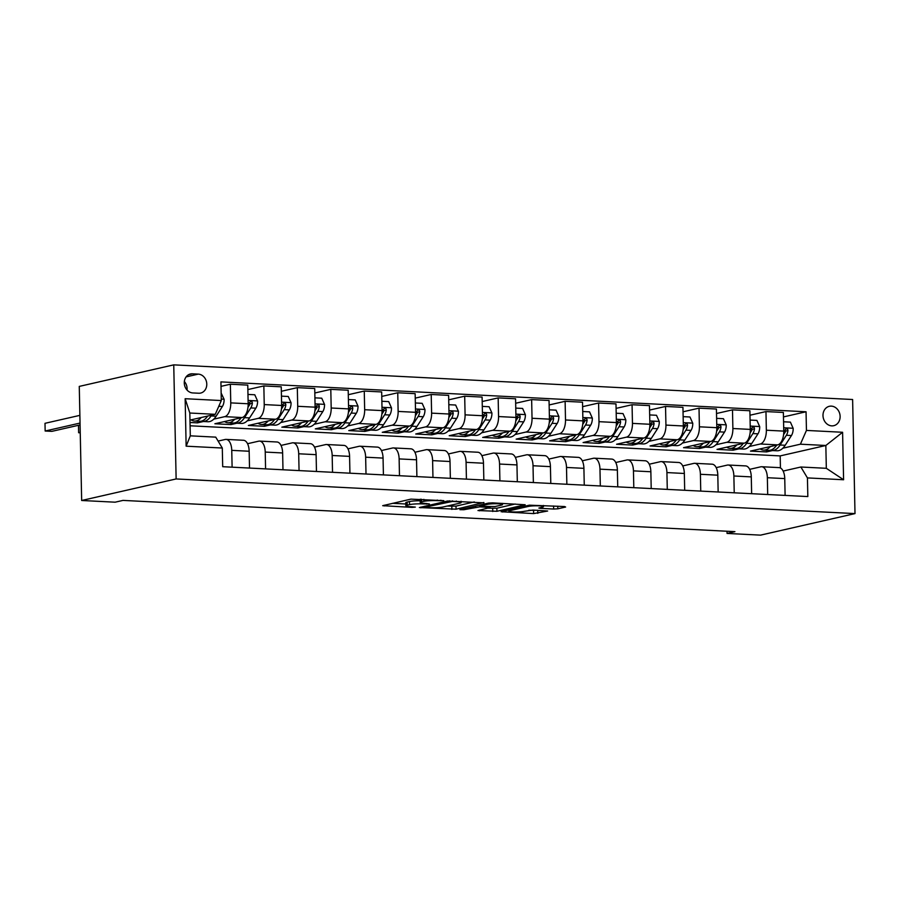 <?xml version="1.0" encoding="UTF-8"?>
<svg xmlns="http://www.w3.org/2000/svg" width="900" height="900" viewBox="0 0 900 900"><rect width="100%" height="100%" fill="white"/><g stroke="black" fill="none" stroke-linecap="round" stroke-linejoin="round"><path stroke-width="1.35" d="M443.79 500.681L410.929 499.129L382.691 505.676L412.121 507.386L415.339 507.094L410.67 506.711A9.765 1.193 178.8 0 1 405.866 505.789A9.765 1.193 178.8 0 1 407.205 505.159L409.522 504.63A9.765 1.193 178.8 0 1 422.887 503.921L429.424 503.955L425.048 503.438A9.765 1.193 178.8 0 1 420.233 502.515A9.765 1.193 178.8 0 1 421.582 501.874L423.9 501.345A9.765 1.193 178.8 0 1 437.254 500.647L443.79 500.681M831.352 406.125A9.945 8.494 77.2 0 0 829.339 406.305A9.945 8.494 77.2 0 0 823.072 416.723A9.945 8.494 77.2 0 0 831.758 425.869A9.945 8.494 77.2 0 0 833.76 425.689A9.945 8.494 77.2 0 0 840.038 415.271A9.945 8.494 77.2 0 0 831.352 406.125M553.646 509.029L557.82 508.815L565.627 507.026L564.548 506.543L529.346 505.181L501.109 511.718L533.632 513.596L547.65 511.02L532.879 510.064L524.025 511.346A8.156 0.99 178.8 0 1 514.868 511.988A8.156 0.99 178.8 0 1 508.838 511.155A8.156 0.99 178.8 0 1 509.963 510.626L528.278 506.452A8.156 0.99 178.8 0 1 537.446 505.8A8.156 0.99 178.8 0 1 543.465 506.632A8.156 0.99 178.8 0 1 542.34 507.173L538.864 508.061L540.371 508.354L553.646 509.029L553.579 505.98M176.13 478.946L81.664 500.49L115.133 502.189L123.008 500.4L734.929 531.641L727.054 533.43L760.523 535.14L855 513.596L176.13 478.946L173.745 364.86L852.615 399.51L855 513.596M483.874 502.853L447.604 501.007L419.366 507.544L456.053 509.197L483.863 502.481M492.649 502.875L525.173 504.743L496.935 511.29L477.979 510.536L490.106 507.566L479.79 506.835L463.871 509.726L459.9 509.681L488.475 503.089L492.649 502.875M192.791 392.94L198.675 393.233A9.63 8.224 77.2 0 0 200.621 393.075A9.63 8.224 77.2 0 0 206.696 382.973A9.63 8.224 77.2 0 0 198.281 374.119L192.386 373.815A9.63 8.224 77.2 0 0 190.451 373.984A9.63 8.224 77.2 0 0 184.365 384.086A9.63 8.224 77.2 0 0 192.791 392.94M222.3 448.031L186.143 446.186L185.153 398.711L221.299 400.556L215.269 414.326L189.821 413.021L190.305 435.836L215.741 437.141L222.3 448.031L222.694 466.695L807.829 496.564L807.435 477.911L800.876 467.01L826.324 468.304L825.84 445.489L800.404 444.195L782.831 448.2M783.461 416.914L806.051 411.772L220.916 381.892L221.299 400.556M806.051 411.772L806.445 430.425L842.591 432.27L843.592 479.756L807.435 477.911M81.664 500.49L79.267 386.404L173.745 364.86M727.009 531.236L727.054 533.43M215.269 414.326L189.968 420.086M780.435 467.978L780.188 455.906L190.091 425.779M780.188 455.906L825.84 445.489L842.591 432.27M772.492 450.562L766.553 451.912L766.519 450.248M749.992 415.215L765.967 411.57L783.371 412.459L783.765 431.111A12.431 6.277 92.9 0 1 777.724 444.881L750.488 451.091L766.553 451.912M765.967 411.57L766.35 430.223A12.431 6.277 92.9 0 1 760.32 443.993L749.363 446.49M739.012 448.853L733.072 450.202L733.039 448.549M716.512 413.505L732.488 409.86L749.891 410.749L750.285 429.401A12.431 6.277 92.9 0 1 744.244 443.171L717.008 449.381L733.072 450.202M732.488 409.86L732.881 428.512A12.431 6.277 92.9 0 1 726.84 442.282L715.883 444.78M705.544 447.142L699.604 448.493L699.57 446.839M683.044 411.795L699.019 408.15L716.423 409.039L716.816 427.691A12.431 6.277 92.9 0 1 710.775 441.461L683.539 447.671L699.604 448.493M699.019 408.15L699.401 426.803A12.431 6.277 92.9 0 1 693.371 440.572L682.414 443.07M672.064 445.433L666.124 446.782L666.09 445.129M649.564 410.085L665.539 406.44L682.942 407.329L683.336 425.981A12.431 6.277 92.9 0 1 677.295 439.751L650.059 445.961L666.124 446.782M665.539 406.44L665.933 425.093A12.431 6.277 92.9 0 1 659.891 438.863L648.934 441.36M638.595 443.723L632.655 445.072L632.621 443.419M616.095 408.375L632.07 404.73L649.474 405.619L649.867 424.271A12.431 6.277 92.9 0 1 643.826 438.041L616.579 444.251L632.655 445.072M632.07 404.73L632.452 423.382A12.431 6.277 92.9 0 1 626.411 437.152L615.465 439.65M605.115 442.012L599.175 443.363L599.141 441.709M582.615 406.665L598.59 403.02L615.994 403.909L616.387 422.561A12.431 6.277 92.9 0 1 610.346 436.331L583.11 442.541L599.175 443.363M598.59 403.02L598.984 421.673A12.431 6.277 92.9 0 1 592.942 435.442L581.985 437.951M571.646 440.303L565.706 441.664L565.673 439.999M549.146 404.955L565.121 401.31L582.525 402.199L582.919 420.863A12.431 6.277 92.9 0 1 576.877 434.632L549.63 440.843L565.706 441.664M565.121 401.31L565.504 419.974A12.431 6.277 92.9 0 1 559.462 433.744L548.505 436.241M538.166 438.593L532.226 439.954L532.192 438.289M515.666 403.245L531.641 399.611L549.045 400.489L549.439 419.152A12.431 6.277 92.9 0 1 543.398 432.923L516.161 439.132L532.226 439.954M531.641 399.611L532.035 418.264A12.431 6.277 92.9 0 1 525.994 432.034L515.036 434.531M504.697 436.882L498.757 438.244L498.713 436.579M482.197 401.535L498.161 397.901L515.576 398.79L515.959 417.442A12.431 6.277 92.9 0 1 509.929 431.213L482.681 437.423L498.757 438.244M498.161 397.901L498.555 416.554A12.431 6.277 92.9 0 1 492.514 430.324L481.556 432.821M471.218 435.173L465.277 436.534L465.244 434.869M448.718 399.825L464.692 396.191L482.096 397.08L482.49 415.733A12.431 6.277 92.9 0 1 476.449 429.502L449.213 435.713L465.277 436.534M464.692 396.191L465.086 414.844A12.431 6.277 92.9 0 1 459.045 428.614L448.088 431.111M437.738 433.474L431.798 434.824L431.764 433.159M415.238 398.126L431.213 394.481L448.627 395.37L449.01 414.022A12.431 6.277 92.9 0 1 442.98 427.793L415.733 434.002L431.798 434.824M431.213 394.481L431.606 413.134A12.431 6.277 92.9 0 1 425.565 426.904L414.608 429.401M404.269 431.764L398.329 433.114L398.295 431.46M381.769 396.416L397.744 392.771L415.147 393.66L415.541 412.312A12.431 6.277 92.9 0 1 409.5 426.082L382.264 432.293L398.329 433.114M397.744 392.771L398.137 411.424A12.431 6.277 92.9 0 1 392.096 425.194L381.139 427.691M370.789 430.054L364.849 431.404L364.815 429.75M348.289 394.706L364.264 391.061L381.679 391.95L382.061 410.603A12.431 6.277 92.9 0 1 376.02 424.373L348.784 430.582L364.849 431.404M364.264 391.061L364.657 409.714A12.431 6.277 92.9 0 1 358.616 423.484L347.659 425.981M337.32 428.344L331.38 429.694L331.346 428.04M314.82 392.996L330.795 389.351L348.199 390.24L348.593 408.892A12.431 6.277 92.9 0 1 342.551 422.662L315.315 428.873L331.38 429.694M330.795 389.351L331.189 408.004A12.431 6.277 92.9 0 1 325.147 421.774L314.19 424.271M303.84 426.634L297.9 427.984L297.866 426.33M281.34 391.286L297.315 387.641L314.73 388.53L315.113 407.183A12.431 6.277 92.9 0 1 309.071 420.952L281.835 427.162L297.9 427.984M297.315 387.641L297.709 406.294A12.431 6.277 92.9 0 1 291.668 420.064L280.71 422.561M270.371 424.924L264.431 426.274L264.398 424.62M247.871 389.576L263.846 385.931L281.25 386.82L281.644 405.473A12.431 6.277 92.9 0 1 275.602 419.243L248.366 425.464L264.431 426.274M263.846 385.931L264.229 404.584A12.431 6.277 92.9 0 1 258.199 418.354L247.241 420.863M236.891 423.214L230.951 424.575L230.917 422.91M221.006 386.359L230.366 384.221L247.77 385.11L248.164 403.774A12.431 6.277 92.9 0 1 242.123 417.544L214.886 423.754L230.951 424.575M230.366 384.221L230.76 402.885A12.431 6.277 92.9 0 1 224.719 416.655L213.761 419.152M203.422 421.504L197.482 422.865L197.449 421.2M190.024 422.483L197.482 422.865M218.115 441.079L225.203 439.47A12.431 6.277 92.9 0 1 226.091 439.391A12.431 6.277 92.9 0 1 231.75 450.36L232.11 467.168M247.545 443.711L258.671 441.18A12.431 6.277 92.9 0 1 259.56 441.101A12.431 6.277 92.9 0 1 265.23 452.07L265.579 468.877M281.025 445.421L292.151 442.89A12.431 6.277 92.9 0 1 293.04 442.811A12.431 6.277 92.9 0 1 298.699 453.78L299.059 470.588M314.494 447.131L325.62 444.589A12.431 6.277 92.9 0 1 326.509 444.51A12.431 6.277 92.9 0 1 332.179 455.49L332.527 472.298M347.974 448.841L359.1 446.299A12.431 6.277 92.9 0 1 359.989 446.22A12.431 6.277 92.9 0 1 365.647 457.2L366.007 474.007M381.442 450.551L392.569 448.009A12.431 6.277 92.9 0 1 393.457 447.93A12.431 6.277 92.9 0 1 399.127 458.91L399.476 475.718M414.923 452.261L426.049 449.719A12.431 6.277 92.9 0 1 426.938 449.64A12.431 6.277 92.9 0 1 432.608 460.62L432.956 477.428M448.391 453.971L459.517 451.429A12.431 6.277 92.9 0 1 460.418 451.35A12.431 6.277 92.9 0 1 466.076 462.33L466.425 479.137M481.871 455.67L492.998 453.139A12.431 6.277 92.9 0 1 493.886 453.06A12.431 6.277 92.9 0 1 499.556 464.04L499.905 480.848M515.34 457.38L526.466 454.849A12.431 6.277 92.9 0 1 527.366 454.77A12.431 6.277 92.9 0 1 533.025 465.75L533.374 482.546M548.82 459.09L559.946 456.559A12.431 6.277 92.9 0 1 560.835 456.48A12.431 6.277 92.9 0 1 566.505 467.449L566.854 484.256M582.289 460.8L593.415 458.269A12.431 6.277 92.9 0 1 594.315 458.19A12.431 6.277 92.9 0 1 599.974 469.159L600.322 485.966M615.769 462.51L626.895 459.979A12.431 6.277 92.9 0 1 627.784 459.9A12.431 6.277 92.9 0 1 633.454 470.869L633.803 487.676M649.249 464.22L660.364 461.678A12.431 6.277 92.9 0 1 661.264 461.599A12.431 6.277 92.9 0 1 666.923 472.579L667.283 489.386M682.717 465.93L693.844 463.387A12.431 6.277 92.9 0 1 694.732 463.309A12.431 6.277 92.9 0 1 700.403 474.289L700.751 491.096M716.197 467.64L727.324 465.098A12.431 6.277 92.9 0 1 728.212 465.019A12.431 6.277 92.9 0 1 733.871 475.999L734.231 492.806M749.666 469.35L760.793 466.808A12.431 6.277 92.9 0 1 761.681 466.729A12.431 6.277 92.9 0 1 767.351 477.709L767.7 494.516M783.146 471.06L800.876 467.01M226.091 439.391L243.495 440.28A12.431 6.277 92.9 0 1 249.165 451.249L249.514 468.056M259.56 441.101L276.975 441.99A12.431 6.277 92.9 0 1 282.634 452.959L282.983 469.766M293.04 442.811L310.444 443.7A12.431 6.277 92.9 0 1 316.114 454.669L316.463 471.476M326.509 444.51L343.924 445.399A12.431 6.277 92.9 0 1 349.582 456.379L349.931 473.186M359.989 446.22L377.392 447.109A12.431 6.277 92.9 0 1 383.062 458.089L383.411 474.896M393.457 447.93L410.873 448.819A12.431 6.277 92.9 0 1 416.531 459.799L416.891 476.606M426.938 449.64L444.341 450.529A12.431 6.277 92.9 0 1 450.011 461.509L450.36 478.316M460.418 451.35L477.821 452.239A12.431 6.277 92.9 0 1 483.48 463.219L483.84 480.026M493.886 453.06L511.29 453.949A12.431 6.277 92.9 0 1 516.96 464.929L517.309 481.736M527.366 454.77L544.77 455.659A12.431 6.277 92.9 0 1 550.429 466.639L550.789 483.435M560.835 456.48L578.239 457.369A12.431 6.277 92.9 0 1 583.909 468.338L584.258 485.145M594.315 458.19L611.719 459.079A12.431 6.277 92.9 0 1 617.377 470.048L617.738 486.855M627.784 459.9L645.199 460.777A12.431 6.277 92.9 0 1 650.857 471.757L651.206 488.565M661.264 461.599L678.668 462.488A12.431 6.277 92.9 0 1 684.337 473.468L684.686 490.275M694.732 463.309L712.148 464.197A12.431 6.277 92.9 0 1 717.806 475.178L718.155 491.985M728.212 465.019L745.616 465.907A12.431 6.277 92.9 0 1 751.286 476.887L751.635 493.695M761.681 466.729L779.096 467.618A12.431 6.277 92.9 0 1 784.755 478.598L785.104 495.405M800.404 444.195L806.445 430.425M189.821 413.021L185.153 398.711M190.305 435.836L186.143 446.186M843.592 479.756L826.324 468.304M187.031 390.037A9.63 8.224 77.2 0 0 184.354 381.51M420.368 499.185A9.765 1.193 178.8 0 0 420.165 499.421L420.233 502.515M420.199 500.771A9.765 1.193 178.8 0 0 409.466 501.536L409.522 504.63M405.866 505.789L405.799 502.706A9.765 1.193 178.8 0 1 407.137 502.065L409.466 501.536M392.603 503.314L405.821 503.989M447.019 506.093L455.996 506.115L474.322 501.941M452.498 501.424L425.16 507.15L429.728 507.679A9.765 1.193 178.8 0 0 443.093 506.981L459.776 503.179A9.765 1.193 178.8 0 0 461.126 502.549A9.765 1.193 178.8 0 0 456.311 501.626L452.498 501.424L452.486 500.827M515.194 504.022L496.868 508.207L496.935 511.29M487.89 508.174L496.868 508.207M501.39 505.103A8.156 0.99 178.8 0 0 502.515 504.574A8.156 0.99 178.8 0 0 496.485 503.73A8.156 0.99 178.8 0 0 487.327 504.382L480.87 505.856L481.961 506.34L494.933 506.565L501.39 505.103M528.773 510.266L537.671 510.3M201.263 417.51A23.771 12.015 92.9 0 1 194.501 421.054A23.771 12.015 92.9 0 1 191.059 419.839M221.153 393.064L224.123 399.375A8.235 4.163 92.9 0 1 222.379 406.474L216.124 416.216A23.771 12.015 92.9 0 1 207.889 421.74L202.804 421.47A23.771 12.015 -87.1 0 0 211.039 415.946L211.534 415.17M207.641 416.059A23.771 12.015 92.9 0 1 199.586 421.312L194.501 421.054M79.875 415.361L45 423.315L45.157 431.021L51.851 431.359L80.078 424.935M201.206 421.178A23.771 12.015 -87.1 0 0 202.804 421.47M80.032 423.067L45.157 431.021L45 423.315M234.743 419.22A23.771 12.015 92.9 0 1 227.97 422.764A23.771 12.015 92.9 0 1 224.528 421.549M247.972 394.425L254.79 394.774L257.602 401.085A8.235 4.163 92.9 0 1 255.859 408.184L249.593 417.915A23.771 12.015 92.9 0 1 241.369 423.439L236.273 423.18A23.771 12.015 -87.1 0 0 244.507 417.656L250.774 407.925A8.235 4.163 -87.1 0 0 252.371 403.178L252.135 401.974L250.74 401.209L249.154 403.009A8.235 4.163 92.9 0 1 248.029 406.924M241.121 417.769A23.771 12.015 92.9 0 1 233.066 423.022L227.97 422.764M234.686 422.887A23.771 12.015 -87.1 0 0 236.273 423.18M252.371 403.178L250.099 403.695A4.196 2.115 92.9 0 1 249.581 404.831L247.984 407.306M80.235 432.371L78.638 432.731L80.246 432.81M78.48 425.295L78.638 432.731L78.48 425.295M268.211 420.93A23.771 12.015 92.9 0 1 261.45 424.474A23.771 12.015 92.9 0 1 258.007 423.259M281.441 396.135L288.27 396.484L291.071 402.795A8.235 4.163 92.9 0 1 289.327 409.894L283.072 419.625A23.771 12.015 92.9 0 1 274.838 425.149L269.752 424.89A23.771 12.015 -87.1 0 0 277.988 419.366L284.243 409.635A8.235 4.163 -87.1 0 0 285.84 404.887L285.604 403.684L284.209 402.919L282.634 404.719A8.235 4.163 92.9 0 1 281.498 408.634M274.59 419.479A23.771 12.015 92.9 0 1 266.535 424.733L261.45 424.474M268.155 424.598A23.771 12.015 -87.1 0 0 269.752 424.89M285.84 404.887L283.579 405.405A4.196 2.115 92.9 0 1 283.05 406.541L281.452 409.016M301.691 422.64A23.771 12.015 92.9 0 1 294.93 426.173A23.771 12.015 92.9 0 1 291.476 424.969M314.921 397.845L321.739 398.194L324.551 404.494A8.235 4.163 92.9 0 1 322.808 411.604L316.553 421.335A23.771 12.015 92.9 0 1 308.317 426.859L303.221 426.6A23.771 12.015 -87.1 0 0 311.456 421.076L317.723 411.345A8.235 4.163 -87.1 0 0 319.32 406.598L319.084 405.394L317.689 404.629L316.103 406.429A8.235 4.163 92.9 0 1 314.978 410.344M308.07 421.189A23.771 12.015 92.9 0 1 300.015 426.442L294.93 426.173M301.635 426.308A23.771 12.015 -87.1 0 0 303.221 426.6M319.32 406.598L317.048 407.115A4.196 2.115 92.9 0 1 316.53 408.251L314.933 410.726M335.16 424.35A23.771 12.015 92.9 0 1 328.399 427.882A23.771 12.015 92.9 0 1 324.956 426.679M348.39 399.555L355.219 399.904L358.02 406.204A8.235 4.163 92.9 0 1 356.287 413.314L350.021 423.045A23.771 12.015 92.9 0 1 341.786 428.569L336.701 428.31A23.771 12.015 -87.1 0 0 344.936 422.786L351.191 413.055A8.235 4.163 -87.1 0 0 352.789 408.308L352.553 407.104L351.157 406.327L349.582 408.139A8.235 4.163 92.9 0 1 348.457 412.054M341.539 422.899A23.771 12.015 92.9 0 1 333.484 428.141L328.399 427.882M335.104 428.017A23.771 12.015 -87.1 0 0 336.701 428.31M352.789 408.308L350.527 408.825A4.196 2.115 92.9 0 1 349.999 409.961L348.401 412.436M368.64 426.06A23.771 12.015 92.9 0 1 361.879 429.593A23.771 12.015 92.9 0 1 358.425 428.389M381.87 401.265L388.699 401.614L391.5 407.914A8.235 4.163 92.9 0 1 389.756 415.024L383.501 424.755A23.771 12.015 92.9 0 1 375.266 430.279L370.181 430.02A23.771 12.015 -87.1 0 0 378.405 424.496L384.671 414.765A8.235 4.163 -87.1 0 0 386.269 410.017L386.032 408.814L384.637 408.037L383.051 409.849A8.235 4.163 92.9 0 1 381.926 413.752M375.019 424.609A23.771 12.015 92.9 0 1 366.964 429.851L361.879 429.593M368.584 429.728A23.771 12.015 -87.1 0 0 370.181 430.02M386.269 410.017L383.996 410.535A4.196 2.115 92.9 0 1 383.479 411.671L381.881 414.146M402.109 427.77A23.771 12.015 92.9 0 1 395.348 431.303A23.771 12.015 92.9 0 1 391.905 430.099M415.339 402.975L422.168 403.324L424.98 409.624A8.235 4.163 92.9 0 1 423.236 416.734L416.97 426.465A23.771 12.015 92.9 0 1 408.735 431.989L403.65 431.73A23.771 12.015 -87.1 0 0 411.885 426.206L418.14 416.475A8.235 4.163 -87.1 0 0 419.738 411.728L419.501 410.524L418.106 409.748L416.531 411.559A8.235 4.163 92.9 0 1 415.406 415.463M408.488 426.308A23.771 12.015 92.9 0 1 400.433 431.561L395.348 431.303M402.053 431.438A23.771 12.015 -87.1 0 0 403.65 431.73M419.738 411.728L417.476 412.234A4.196 2.115 92.9 0 1 416.947 413.381L415.361 415.856M435.589 429.48A23.771 12.015 92.9 0 1 428.827 433.012A23.771 12.015 92.9 0 1 425.385 431.809M448.819 404.685L455.647 405.034L458.449 411.334A8.235 4.163 92.9 0 1 456.705 418.444L450.45 428.175A23.771 12.015 92.9 0 1 442.215 433.699L437.13 433.44A23.771 12.015 -87.1 0 0 445.354 427.916L451.62 418.185A8.235 4.163 -87.1 0 0 453.218 413.426L452.981 412.223L451.586 411.457L450 413.269A8.235 4.163 92.9 0 1 448.875 417.173M441.968 428.017A23.771 12.015 92.9 0 1 433.912 433.271L428.827 433.012M435.532 433.136A23.771 12.015 -87.1 0 0 437.13 433.44M453.218 413.426L450.945 413.944A4.196 2.115 92.9 0 1 450.428 415.091L448.83 417.566M469.058 431.19A23.771 12.015 92.9 0 1 462.296 434.723A23.771 12.015 92.9 0 1 458.854 433.507M482.299 406.395L489.116 406.744L491.929 413.044A8.235 4.163 92.9 0 1 490.185 420.154L483.919 429.885A23.771 12.015 92.9 0 1 475.684 435.409L470.599 435.15A23.771 12.015 -87.1 0 0 478.834 429.626L485.089 419.895A8.235 4.163 -87.1 0 0 486.686 415.136L486.461 413.933L485.055 413.168L483.48 414.979A8.235 4.163 92.9 0 1 482.355 418.882M475.436 429.728A23.771 12.015 92.9 0 1 467.392 434.981L462.296 434.723M469.001 434.846A23.771 12.015 -87.1 0 0 470.599 435.15M486.686 415.136L484.425 415.654A4.196 2.115 92.9 0 1 483.896 416.79L482.31 419.276M502.537 432.889A23.771 12.015 92.9 0 1 495.776 436.433A23.771 12.015 92.9 0 1 492.334 435.218M515.767 408.105L522.596 408.442L525.398 414.754A8.235 4.163 92.9 0 1 523.654 421.864L517.399 431.595A23.771 12.015 92.9 0 1 509.164 437.119L504.079 436.86A23.771 12.015 -87.1 0 0 512.303 431.336L518.569 421.594A8.235 4.163 -87.1 0 0 520.166 416.846L519.93 415.642L518.535 414.877L516.949 416.689A8.235 4.163 92.9 0 1 515.824 420.593M508.916 431.438A23.771 12.015 92.9 0 1 500.861 436.691L495.776 436.433M502.481 436.556A23.771 12.015 -87.1 0 0 504.079 436.86M520.166 416.846L517.905 417.364A4.196 2.115 92.9 0 1 517.376 418.5L515.779 420.986M536.006 434.599A23.771 12.015 92.9 0 1 529.245 438.142A23.771 12.015 92.9 0 1 525.803 436.928M549.248 409.804L556.065 410.152L558.877 416.464A8.235 4.163 92.9 0 1 557.134 423.562L550.868 433.305A23.771 12.015 92.9 0 1 542.644 438.829L537.548 438.559A23.771 12.015 -87.1 0 0 545.783 433.035L552.038 423.304A8.235 4.163 -87.1 0 0 553.635 418.556L553.41 417.353L552.004 416.588L550.429 418.399A8.235 4.163 92.9 0 1 549.304 422.303M542.385 433.147A23.771 12.015 92.9 0 1 534.341 438.401L529.245 438.142M535.95 438.266A23.771 12.015 -87.1 0 0 537.548 438.559M553.635 418.556L551.374 419.074A4.196 2.115 92.9 0 1 550.845 420.21L549.259 422.696M569.486 436.309A23.771 12.015 92.9 0 1 562.725 439.853A23.771 12.015 92.9 0 1 559.283 438.637M582.716 411.514L589.545 411.863L592.346 418.174A8.235 4.163 92.9 0 1 590.602 425.272L584.347 435.004A23.771 12.015 92.9 0 1 576.113 440.527L571.028 440.269A23.771 12.015 -87.1 0 0 579.262 434.745L585.518 425.014A8.235 4.163 -87.1 0 0 587.115 420.266L586.879 419.062L585.484 418.298L583.898 420.098A8.235 4.163 92.9 0 1 582.773 424.012M575.865 434.858A23.771 12.015 92.9 0 1 567.81 440.111L562.725 439.853M569.43 439.976A23.771 12.015 -87.1 0 0 571.028 440.269M587.115 420.266L584.854 420.784A4.196 2.115 92.9 0 1 584.325 421.92L582.727 424.395M602.966 438.019A23.771 12.015 92.9 0 1 596.194 441.562A23.771 12.015 92.9 0 1 592.751 440.348M616.196 413.224L623.014 413.572L625.826 419.884A8.235 4.163 92.9 0 1 624.082 426.983L617.816 436.714A23.771 12.015 92.9 0 1 609.592 442.238L604.496 441.979A23.771 12.015 -87.1 0 0 612.731 436.455L618.998 426.724A8.235 4.163 -87.1 0 0 620.595 421.976L620.359 420.772L618.952 420.007L617.377 421.808A8.235 4.163 92.9 0 1 616.252 425.723M609.345 436.567A23.771 12.015 92.9 0 1 601.29 441.821L596.194 441.562M602.899 441.686A23.771 12.015 -87.1 0 0 604.496 441.979M620.595 421.976L618.322 422.494A4.196 2.115 92.9 0 1 617.794 423.63L616.207 426.105M636.435 439.729A23.771 12.015 92.9 0 1 629.674 443.261A23.771 12.015 92.9 0 1 626.231 442.058M649.665 414.934L656.494 415.282L659.295 421.582A8.235 4.163 92.9 0 1 657.551 428.692L651.296 438.424A23.771 12.015 92.9 0 1 643.061 443.947L637.976 443.689A23.771 12.015 -87.1 0 0 646.211 438.165L652.466 428.434A8.235 4.163 -87.1 0 0 654.064 423.686L653.827 422.483L652.433 421.718L650.846 423.517A8.235 4.163 92.9 0 1 649.721 427.433M642.814 438.277A23.771 12.015 92.9 0 1 634.759 443.531L629.674 443.261M636.379 443.396A23.771 12.015 -87.1 0 0 637.976 443.689M654.064 423.686L651.803 424.204A4.196 2.115 92.9 0 1 651.274 425.34L649.676 427.815M669.915 441.439A23.771 12.015 92.9 0 1 663.143 444.971A23.771 12.015 92.9 0 1 659.7 443.767M683.145 416.644L689.962 416.993L692.775 423.293A8.235 4.163 92.9 0 1 691.031 430.402L684.765 440.134A23.771 12.015 92.9 0 1 676.541 445.657L671.445 445.399A23.771 12.015 -87.1 0 0 679.68 439.875L685.946 430.144A8.235 4.163 -87.1 0 0 687.544 425.396L687.308 424.192L685.913 423.416L684.326 425.228A8.235 4.163 92.9 0 1 683.201 429.142M676.294 439.988A23.771 12.015 92.9 0 1 668.239 445.23L663.143 444.971M669.859 445.106A23.771 12.015 -87.1 0 0 671.445 445.399M687.544 425.396L685.271 425.914A4.196 2.115 92.9 0 1 684.754 427.05L683.156 429.525M703.384 443.149A23.771 12.015 92.9 0 1 696.623 446.681A23.771 12.015 92.9 0 1 693.18 445.478M716.614 418.354L723.442 418.702L726.244 425.002A8.235 4.163 92.9 0 1 724.5 432.113L718.245 441.844A23.771 12.015 92.9 0 1 710.01 447.368L704.925 447.109A23.771 12.015 -87.1 0 0 713.16 441.585L719.415 431.854A8.235 4.163 -87.1 0 0 721.012 427.106L720.776 425.902L719.381 425.126L717.806 426.938A8.235 4.163 92.9 0 1 716.67 430.841M709.762 441.697A23.771 12.015 92.9 0 1 701.707 446.94L696.623 446.681M703.327 446.816A23.771 12.015 -87.1 0 0 704.925 447.109M721.012 427.106L718.751 427.624A4.196 2.115 92.9 0 1 718.222 428.76L716.625 431.235M736.864 444.859A23.771 12.015 92.9 0 1 730.102 448.391A23.771 12.015 92.9 0 1 726.649 447.188M750.094 420.064L756.911 420.412L759.724 426.713A8.235 4.163 92.9 0 1 757.98 433.822L751.714 443.554A23.771 12.015 92.9 0 1 743.49 449.077L738.394 448.819A23.771 12.015 -87.1 0 0 746.629 443.295L752.895 433.564A8.235 4.163 -87.1 0 0 754.492 428.816L754.256 427.613L752.861 426.836L751.275 428.647A8.235 4.163 92.9 0 1 750.15 432.551M743.242 443.396A23.771 12.015 92.9 0 1 735.188 448.65L730.102 448.391M736.808 448.526A23.771 12.015 -87.1 0 0 738.394 448.819M754.492 428.816L752.22 429.322A4.196 2.115 92.9 0 1 751.702 430.47L750.105 432.945M770.332 446.569A23.771 12.015 92.9 0 1 763.571 450.101A23.771 12.015 92.9 0 1 760.129 448.897M783.562 421.774L790.391 422.123L793.192 428.423A8.235 4.163 92.9 0 1 791.449 435.532L785.194 445.264A23.771 12.015 92.9 0 1 776.959 450.787L771.874 450.529A23.771 12.015 -87.1 0 0 780.109 445.005L786.364 435.274A8.235 4.163 -87.1 0 0 787.961 430.515L787.725 429.311L786.33 428.546L784.755 430.358A8.235 4.163 92.9 0 1 783.619 434.261M776.711 445.106A23.771 12.015 92.9 0 1 768.656 450.36L763.571 450.101M770.276 450.225A23.771 12.015 -87.1 0 0 771.874 450.529M787.961 430.515L785.7 431.032A4.196 2.115 92.9 0 1 785.171 432.18L783.574 434.655M777.724 444.881L760.32 443.993M744.244 443.171L726.84 442.282M710.775 441.461L693.371 440.572M677.295 439.751L659.891 438.863M643.826 438.041L626.411 437.152M610.346 436.331L592.942 435.442M576.877 434.632L559.462 433.744M543.398 432.923L525.994 432.034M509.929 431.213L492.514 430.324M476.449 429.502L459.045 428.614M442.98 427.793L425.565 426.904M409.5 426.082L392.096 425.194M376.02 424.373L358.616 423.484M342.551 422.662L325.147 421.774M309.071 420.952L291.668 420.064M275.602 419.243L258.199 418.354M242.123 417.544L224.719 416.655M249.165 451.249L231.75 450.36M248.164 403.774L230.76 402.885M281.644 405.473L264.229 404.584M282.634 452.959L265.23 452.07M315.113 407.183L297.709 406.294M316.114 454.669L298.699 453.78M348.593 408.892L331.189 408.004M349.582 456.379L332.179 455.49M382.061 410.603L364.657 409.714M383.062 458.089L365.647 457.2M415.541 412.312L398.137 411.424M416.531 459.799L399.127 458.91M449.01 414.022L431.606 413.134M450.011 461.509L432.608 460.62M482.49 415.733L465.086 414.844M483.48 463.219L466.076 462.33M515.959 417.442L498.555 416.554M516.96 464.929L499.556 464.04M549.439 419.152L532.035 418.264M550.429 466.639L533.025 465.75M582.919 420.863L565.504 419.974M583.909 468.338L566.505 467.449M616.387 422.561L598.984 421.673M617.377 470.048L599.974 469.159M649.867 424.271L632.452 423.382M650.857 471.757L633.454 470.869M683.336 425.981L665.933 425.093M684.337 473.468L666.923 472.579M716.816 427.691L699.401 426.803M717.806 475.178L700.403 474.289M750.285 429.401L732.881 428.512M751.286 476.887L733.871 475.999M783.765 431.111L766.35 430.223M784.755 478.598L767.351 477.709M188.629 374.681L192.386 373.815M186.109 376.897L198.281 374.119M437.243 500.04L437.254 500.647M423.855 499.365L423.9 501.345M421.526 499.241L421.582 501.874M426.488 503.505L426.499 504.113M422.865 503.269L422.887 503.921M407.137 502.065L407.205 505.159M412.11 506.779L412.121 507.386M384.176 505.238L384.199 505.957M440.854 500.231L440.876 500.839M455.996 506.115L456.053 509.197M451.822 506.329L451.879 509.423M420.851 507.105L420.863 507.836M449.561 500.794L449.584 501.581M425.137 506.126L425.16 507.15M456.3 501.019L456.311 501.626M492.694 508.421L492.761 511.504M479.464 510.098L479.486 510.829M488.588 506.678L488.599 507.285M479.756 505.08L479.79 506.835M475.594 506.025L475.616 507.049M463.849 508.702L463.871 509.726M487.305 503.359L487.327 504.382M480.848 504.832L480.87 505.856M540.36 507.623L540.371 508.354M528.255 505.429L528.278 506.452M509.94 509.603L509.963 510.626M537.739 510.311L537.806 513.371M533.565 510.502L533.632 513.596M502.594 511.279L502.616 512.01M557.764 506.194L557.82 508.815M224.055 399.218L221.276 399.071M216.124 416.216L211.039 415.946M222.379 406.474L218.79 406.294M257.535 400.928L248.096 400.444M249.593 417.915L244.507 417.656M255.859 408.184L250.774 407.925M291.004 402.626L281.576 402.154M283.072 419.625L277.988 419.366M289.327 409.894L284.243 409.635M324.484 404.336L315.045 403.864M316.553 421.335L311.456 421.076M322.808 411.604L317.723 411.345M357.952 406.046L348.525 405.562M350.021 423.045L344.936 422.786M356.287 413.314L351.191 413.055M391.433 407.756L381.994 407.272M383.501 424.755L378.405 424.496M389.756 415.024L384.671 414.765M424.901 409.466L415.474 408.983M416.97 426.465L411.885 426.206M423.236 416.734L418.14 416.475M458.381 411.176L448.942 410.692M450.45 428.175L445.354 427.916M456.705 418.444L451.62 418.185M491.85 412.886L482.423 412.402M483.919 429.885L478.834 429.626M490.185 420.154L485.089 419.895M525.33 414.596L515.891 414.113M517.399 431.595L512.303 431.336M523.654 421.864L518.569 421.594M558.81 416.306L549.371 415.822M550.868 433.305L545.783 433.035M557.134 423.562L552.038 423.304M592.279 418.016L582.84 417.532M584.347 435.004L579.262 434.745M590.602 425.272L585.518 425.014M625.759 419.715L616.32 419.243M617.816 436.714L612.731 436.455M624.082 426.983L618.998 426.724M659.227 421.425L649.789 420.952M651.296 438.424L646.211 438.165M657.551 428.692L652.466 428.434M692.707 423.135L683.269 422.651M684.765 440.134L679.68 439.875M691.031 430.402L685.946 430.144M726.176 424.845L716.738 424.361M718.245 441.844L713.16 441.585M724.5 432.113L719.415 431.854M759.656 426.555L750.217 426.071M751.714 443.554L746.629 443.295M757.98 433.822L752.895 433.564M793.125 428.265L783.697 427.781M785.194 445.264L780.109 445.005M791.449 435.532L786.364 435.274M424.845 506.194L424.868 507.285M461.104 501.266L461.126 502.549M490.084 506.756L490.106 507.566M502.493 503.37L502.515 504.574M480.431 504.923L480.454 506.048M543.442 505.463L543.465 506.632M508.815 509.861L508.838 511.155"/></g></svg>
